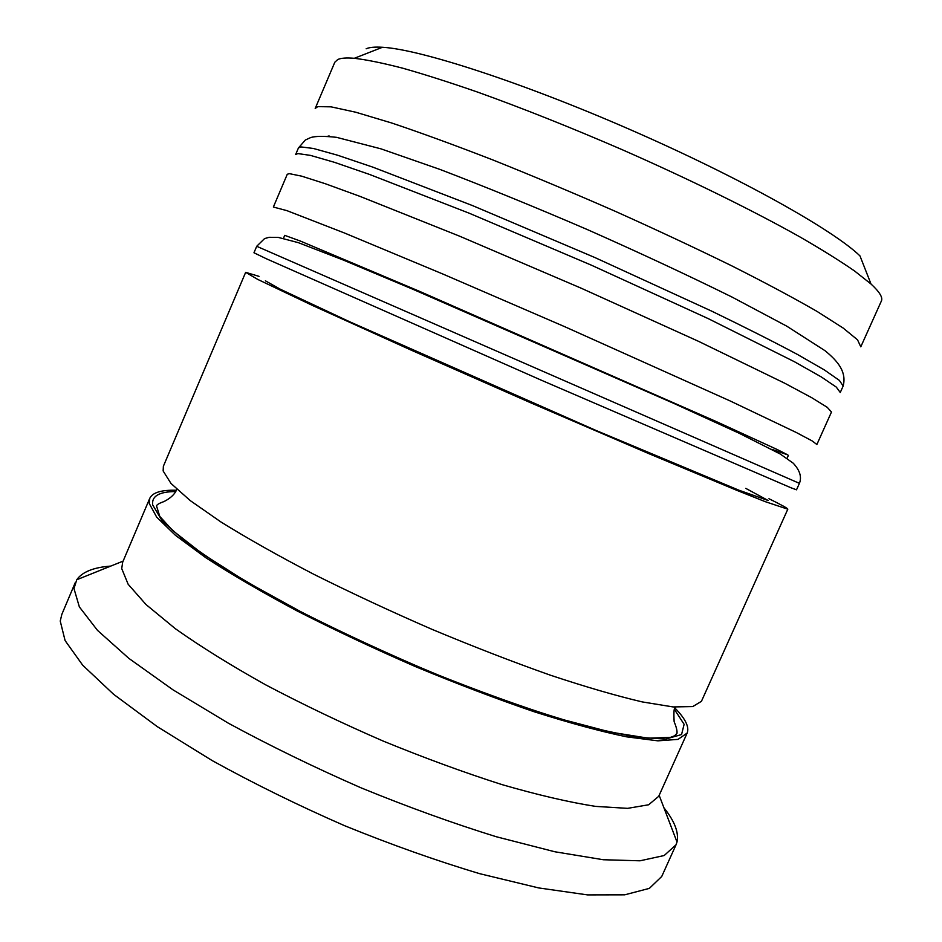 <?xml version="1.0" encoding="UTF-8"?>
<svg xmlns="http://www.w3.org/2000/svg" width="942" height="942" viewBox="0 0 942 942"><rect width="100%" height="100%" fill="white"/><g stroke="black" fill="none" stroke-linecap="round" stroke-linejoin="round"><path stroke-width="1.41" d="M337.778 59.511L334.822 62.219L315.193 108.471L317.772 106.623L331.042 106.835L355.699 112.216L391.625 122.978C420.862 132.787 454.468 145.056 492.454 159.787C532.206 175.695 573.089 192.839 615.114 211.244C656.645 229.883 695.526 248.087 731.757 265.844C765.469 282.859 793.87 298.037 816.949 311.366L843.078 327.993L857.538 339.838L860.788 346.833L881.382 301.004C883.031 297.578 879.569 291.914 871.02 284.025L854.712 271.096C840.193 261.028 821.883 249.606 799.817 236.866C752.823 210.466 689.273 179.168 622.073 149.637C570.828 127.476 522.775 108.33 477.924 92.21C449.723 82.425 424.654 74.418 402.693 68.189C382.805 63.043 366.685 59.746 354.322 58.298C346.432 57.639 340.922 58.051 337.778 59.511M329.088 135.942L327.828 136.237M771.757 449.287L787.83 454.904L777.433 449.628L716.132 421.51L419.661 291.396L300.251 241.011L284.72 235.347L283.46 238.314M273.368 207.04L286.933 210.643L344.56 233.039L443.058 274.11L564.599 326.638L730.203 400.974L796.214 432.46L812.122 440.903L816.879 444.494L831.48 412.019L827.229 407.309L811.792 397.736L784.804 383.264L698.352 341.251L581.391 288.287L459.472 236.124L360.197 196.454L325.237 183.702L301.593 176.142L289.335 173.646L287.275 174.27L273.368 207.04M675.025 708.125C685.435 718.758 689.485 727.071 687.165 733.053L658.729 796.296L648.649 804.774L627.619 808.354L595.568 806.387C568.944 802.231 537.729 794.954 501.898 784.58C464.053 772.487 424.489 757.98 383.217 741.083C342.017 723.185 302.818 704.428 265.62 684.81C230.625 665.24 200.54 646.553 175.389 628.726L145.986 604.517L128.159 584.275L121.718 568.568L122.695 562.115L149.778 498.283C152.592 492.513 161.447 489.828 176.319 490.252M663.91 807.753C674.66 821.236 679.017 832.646 677.004 842.007L676.026 844.809L664.169 855.536L640.007 860.8L603.339 859.74L554.862 851.768L496.293 836.743C453.067 823.343 407.98 807.047 361.045 787.83C314.31 767.377 270.095 745.84 228.423 723.232L173.045 689.874L128.889 658.399L97.497 630.375L79.352 606.895L73.982 588.585L76.749 579.754C82.237 571.924 93.576 567.367 110.767 566.083M745.805 488.38L768.166 500.496L739.046 490.264L595.945 430.423L349.47 321.669L280.316 289.229L265.397 280.81M768.955 498.73C781.507 504.9 787.783 508.386 787.806 509.186L765.187 501.639L736.903 490.37L648.591 453.538L531.182 402.999L410.371 349.776L313.415 305.891L257.719 279.397L245.662 272.332L259.062 276.383M787.806 509.186L701.437 701.319L692.77 706.571L673.106 706.936L642.291 701.92C616.398 695.855 585.759 686.942 550.375 675.19C512.86 661.92 473.437 646.648 432.107 629.386C390.73 611.382 351.178 592.954 313.45 574.114C277.831 555.544 247.016 538.176 221.005 522.021L190.249 500.602L170.997 483.458L163.143 470.976L163.378 466.243L245.662 272.332M687.165 733.053L678.028 739.388L657.905 740.836L626.677 736.844C600.537 731.416 569.71 723.056 534.173 711.752C496.54 698.882 457.07 683.868 415.763 666.736C374.445 648.755 335.011 630.222 297.46 611.111C262.041 592.212 231.485 574.408 205.756 557.688L175.459 535.339L156.678 517.146L149.295 503.581L149.778 498.283M676.026 844.809L661.743 876.46L649.368 888.377L624.699 894.829L587.572 894.9L538.706 887.929L479.878 873.729C436.523 860.764 391.401 844.738 344.489 825.651C297.825 805.233 253.763 783.556 212.28 760.641L157.29 726.647L113.593 694.289L82.708 665.217L65.092 640.572L60.241 621.084L61.831 614.372L75.348 582.392M366.155 48.784C369.417 47.3 374.845 46.806 382.464 47.277C419.59 49.255 521.362 82.048 630.716 129.855C740.094 177.602 833.305 230.001 859.975 255.906L871.02 284.025M300.698 146.881L298.426 147.988L305.326 140.028L310.542 137.626C315.24 136.06 323.907 135.966 336.529 137.332L380.933 148.836L439.82 169.372C485.613 186.869 534.844 206.969 587.514 229.648C639.912 252.88 688.06 275.347 731.946 297.024L786.747 326.156L824.945 350.648C839.416 362.399 846.469 372.785 843.184 385.985L839.334 380.368L824.285 369.888L797.639 354.557C774.242 342.04 745.581 327.569 711.693 311.143L594.849 257.531L472.648 205.639L372.749 167.111L337.401 155.159L313.356 148.459L300.698 146.881M298.426 147.988L295.635 154.559L297.849 153.57L310.413 155.383L334.363 162.295L369.605 174.458L469.352 213.269L591.482 265.22L708.349 318.679L794.424 361.74L821.153 376.847L836.296 387.103L840.252 392.496L843.184 385.985M258.214 246.957L256.73 246.251L264.572 238.597L269.094 237.313L278.09 237.36L298.261 242.636L343.147 259.98L413.185 289.382L673.542 403.27L739.058 433.202L780.212 453.997L793.235 463.205C799.876 470.341 801.936 477.052 799.417 483.352L258.214 246.957M256.73 246.251L253.963 252.774L266.456 258.803L541.191 380.144L791.056 487.803L796.508 489.816L799.417 483.352M674.507 709.503L684.116 724.316L681.561 734.548L665.547 739.117L635.461 737.08L591.753 727.872C556.333 718.169 516.44 705.087 472.06 688.626C403.835 661.979 333.786 629.786 274.958 598.135L223.749 568.167L185.598 541.815L161.894 520.455L152.663 504.877C151.568 496.093 159.233 491.653 175.659 491.559M176.743 489.239L176.519 489.781C176.79 489.192 175.082 496.081 163.873 501.615C159.375 503.169 156.914 504.606 156.513 505.889L159.775 516.404L172.751 530.582L202.059 553.543L245.909 581.473L301.558 612.147C343.512 633.33 387.433 653.642 433.308 673.071C478.772 691.287 521.067 706.547 560.207 718.864L610.593 732.134L648.284 738.187L670.41 737.386L674.543 735.82L676.957 733.418C677.345 731.004 676.403 727.106 674.142 721.737C673.612 712.47 673.966 707.783 675.226 707.666L675.473 707.136M123.108 561.126L76.749 579.754M788.395 455.398L787.076 458.342M659.164 795.331L677.004 842.007M382.464 47.277L354.322 58.298"/></g></svg>
